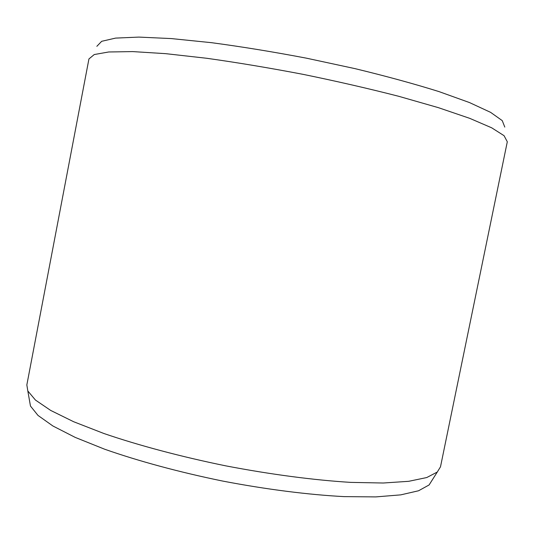 <?xml version="1.0" encoding="UTF-8"?>
<svg xmlns="http://www.w3.org/2000/svg" width="534" height="534" viewBox="0 0 534 534"><rect width="100%" height="100%" fill="white"/><g stroke="black" fill="none" stroke-linecap="round" stroke-linejoin="round"><path stroke-width="0.8" d="M504.797 127.092L502.24 120.617L490.613 112.36L469.453 102.548L438.968 91.588C414.304 83.871 386.349 76.228 355.117 68.659L306.469 58.179C273.274 51.865 241.615 46.705 211.484 42.68L171.24 38.575L138.873 37.093L115.578 38.101L101.68 41.305L96.848 46.318M507.3 141.777L504.063 135.689L491.687 127.813L469.72 118.341L438.374 107.654L398.731 96.3C368.754 88.597 336.927 81.295 303.259 74.386C269.503 67.938 237.296 62.565 206.645 58.266L165.667 53.66L132.619 51.591L108.696 51.978L94.251 54.541L88.938 58.94L26.84 384.927L27.821 390.968L35.458 400.066L50.703 410.432L73.639 421.726L103.876 433.495C138.553 445.383 180.946 456.697 225.748 465.848C270.658 474.459 314.166 480.159 350.751 482.382L383.198 483.016L408.71 481.314L426.746 477.543L437.279 472.043L440.49 466.829L507.3 141.777M432.38 479.779L429.089 484.965L418.563 490.766L400.767 494.864L375.762 496.907L344.11 496.62C308.485 494.758 266.259 489.404 222.738 481.074C179.317 472.189 138.239 461.042 104.591 449.194L75.214 437.399L52.879 425.978L37.987 415.412L30.465 406.04L29.403 399.986M429.089 484.965L437.279 472.043M30.465 406.04L27.821 390.968"/></g></svg>
